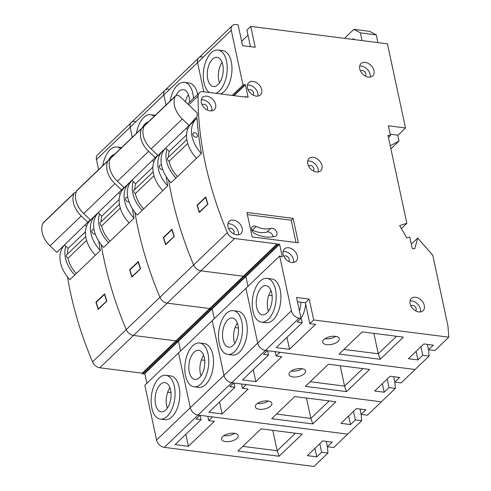 <?xml version="1.0" encoding="UTF-8"?>
<svg xmlns="http://www.w3.org/2000/svg" width="491" height="491" viewBox="0 0 491 491"><rect width="100%" height="100%" fill="white"/><g stroke="black" fill="none" stroke-linecap="round" stroke-linejoin="round"><path stroke-width="0.74" d="M86.594 240.375L67.954 258.248A2.639 1.866 -133.8 0 1 66.346 256.081A2.639 1.866 -133.8 0 1 66.733 254.461A2.639 1.866 -133.8 0 1 67.439 254.099L85.735 236.558M94.094 229.733A2.639 1.866 46.2 0 0 92.253 229.991A2.639 1.866 46.2 0 0 91.866 231.617A2.639 1.866 46.2 0 0 95.303 234.139M151.823 407.996A22.052 11.753 -82.7 0 0 160.305 419.075A22.052 11.753 -82.7 0 0 172.034 408.874A22.052 11.753 -82.7 0 0 174.36 386.392A22.052 11.753 -82.7 0 0 165.878 375.314A22.052 11.753 -82.7 0 0 154.149 385.515A22.052 11.753 -82.7 0 0 151.823 407.996M160.305 419.075L165.05 419.676A22.052 11.753 -82.7 0 0 176.785 409.476A22.052 11.753 -82.7 0 0 179.105 386.994A22.052 11.753 -82.7 0 0 170.629 375.922L165.878 375.314M90.307 219.821L56.846 252.368L50.014 245.887A20.732 14.65 -133.8 0 1 42.195 232.55A20.732 14.65 -133.8 0 1 42.821 223.344A3.768 2.664 -133.8 0 1 43.263 222.699L74.46 192.785A3.768 2.664 46.2 0 0 74.018 193.423L42.821 223.344M88.042 222.448L81.211 215.972A20.732 14.65 -133.8 0 1 73.392 202.636A20.732 14.65 -133.8 0 1 74.018 193.423M64.622 245.052A28.822 20.364 46.2 0 0 60.51 262.642A28.822 20.364 46.2 0 0 69.894 279.698L74.804 274.991A28.822 20.364 -133.8 0 1 65.42 257.935A28.822 20.364 -133.8 0 1 65.862 246.224L64.548 244.978M222.773 436.524A8.482 3.953 -12.1 0 1 231.74 433.203A8.482 3.953 -12.1 0 1 238.19 435.652A8.482 3.953 -12.1 0 1 237.012 438.34A8.482 3.953 -12.1 0 1 228.045 441.661A8.482 3.953 -12.1 0 1 221.601 439.212A8.482 3.953 -12.1 0 1 222.773 436.524M114.544 154.346A14.705 7.838 -82.7 0 0 108.609 160.146M170.604 389.995A14.705 7.838 -82.7 0 0 164.951 382.612A14.705 7.838 -82.7 0 0 157.132 389.406A14.705 7.838 -82.7 0 0 155.579 404.394A14.705 7.838 -82.7 0 0 161.232 411.777A14.705 7.838 -82.7 0 0 169.057 404.983A14.705 7.838 -82.7 0 0 170.604 389.995M169.935 387.669A14.705 7.838 -82.7 0 0 166.658 405.805A14.705 7.838 -82.7 0 0 167.327 408.131M98.789 241.234A358.516 253.27 46.2 0 0 100.324 250.52L95.414 255.228A28.822 20.364 -133.8 0 1 86.029 238.172A28.822 20.364 -133.8 0 1 86.471 226.468L85.152 225.216M95.991 215.727A358.516 253.27 46.2 0 1 95.948 215.064A28.822 20.364 46.2 0 0 95.186 215.745A28.822 20.364 46.2 0 0 90.939 233.464A28.822 20.364 46.2 0 0 100.324 250.52M95.186 215.745L90.276 220.453A28.822 20.364 46.2 0 0 86.471 226.468M95.414 255.228L74.804 274.991M142.249 373.185L175.95 340.871L176.091 341.521L177.355 341.681L176.091 341.521L175.95 340.871L209.651 308.551L209.792 309.201L211.062 309.367L209.792 309.201L209.651 308.551L243.358 276.237L243.499 276.887L244.764 277.047L243.499 276.887L243.358 276.237L277.059 243.917L277.2 244.567L142.384 373.835L142.249 373.185L99.796 367.777A7.537 5.327 -133.8 0 1 92.529 361.904A358.516 253.27 -133.8 0 1 70.501 292.661A358.516 253.27 -133.8 0 1 67.513 276.961M104.202 260.34A358.516 253.27 -133.8 0 1 101.22 244.641A358.516 253.27 -133.8 0 0 104.202 260.34A358.516 253.27 -133.8 0 0 126.236 329.584A7.537 5.327 46.2 0 0 133.497 335.457A7.537 5.327 -133.8 0 1 126.236 329.584A358.516 253.27 -133.8 0 1 104.202 260.34M106.842 301.106A358.516 253.27 -133.8 0 1 104.608 293.839L95.941 302.149A358.516 253.27 46.2 0 0 98.169 309.416L106.842 301.106M85.471 231.783L68.151 248.397A25.808 18.235 46.2 0 0 67.439 254.099M327.466 446.724L327.951 453.064L313.988 466.45L164.307 447.381A7.537 5.327 -133.8 0 1 156.58 440.053L144.833 385.251L178.54 352.937L190.287 407.733A7.537 5.327 46.2 0 0 198.014 415.067A7.537 5.327 -133.8 0 1 190.287 407.733L178.54 352.937L212.241 320.617L223.988 375.419A7.537 5.327 46.2 0 0 231.715 382.747A7.537 5.327 -133.8 0 1 223.988 375.419L212.241 320.617L245.942 288.303L257.695 343.099A7.537 5.327 46.2 0 0 265.422 350.433A7.537 5.327 -133.8 0 1 257.695 343.099L245.942 288.303L279.649 255.983L291.396 310.785A7.537 5.327 46.2 0 0 299.123 318.113L301.02 318.358L297.172 322.047L302.235 322.691L276.237 347.622L289.524 349.316L315.523 324.385L309.827 323.661L313.681 319.966L309.207 299.093L296.546 297.478L301.02 318.358M132.312 137.314L130.146 127.218A7.537 5.327 -133.8 0 1 131.257 122.584A7.537 5.327 46.2 0 0 130.146 127.218L96.445 159.538A7.537 5.327 -133.8 0 1 97.556 154.898L164.964 90.264A7.537 5.327 46.2 0 0 163.853 94.904A7.537 5.327 -133.8 0 1 164.964 90.264L198.665 57.95A7.537 5.327 46.2 0 0 197.554 62.584A7.537 5.327 -133.8 0 1 198.665 57.95L232.372 25.63A7.537 5.327 46.2 0 0 231.261 30.27L130.146 127.218L132.312 137.314M98.605 169.628L96.445 159.538M65.862 246.224L68.151 248.397M327.951 453.064L321.623 452.254L316.812 456.869L307.317 455.66L322.722 440.887L332.217 442.096L327.399 446.718L333.733 447.522L347.696 434.13L212.572 416.92L208.718 420.615L214.414 421.339L188.415 446.27L175.121 444.576L201.126 419.645L196.062 419.001L199.911 415.306L198.014 415.067L299.123 318.113M237.957 451.014L261.071 428.852L302.21 434.093L279.097 456.249L237.957 451.014M185.844 434.296L188.415 446.27M170.997 392.653L167.658 392.229M208.718 420.615L207.797 416.313M277.059 243.917L234.612 238.509L200.905 270.823A7.537 5.327 -133.8 0 1 193.644 264.95A7.537 5.327 46.2 0 0 200.905 270.823L243.358 276.237L200.905 270.823L167.204 303.143A7.537 5.327 -133.8 0 1 159.937 297.27A7.537 5.327 46.2 0 0 167.204 303.143L209.651 308.551L167.204 303.143L133.497 335.457L175.95 340.871L133.497 335.457L99.796 367.777M144.237 373.436L144.777 373.51L146.877 383.293M142.384 373.835L143.654 374.001L278.465 244.733L278.329 244.076L279.594 244.242L282.319 256.959L279.649 255.983M135.08 121.504A7.537 5.327 46.2 0 0 131.257 122.584M279.594 244.242L245.887 276.556L245.347 276.488L245.887 276.556L212.186 308.876L211.646 308.802L212.186 308.876L178.485 341.19L177.938 341.122L178.485 341.19L180.578 350.979L178.485 341.19L144.777 373.51M242.806 446.362L277.157 450.738L295.422 433.228M272.787 430.343L277.157 450.738L279.097 456.249M200.199 415.343L201.126 419.645M234.655 433.338A8.482 3.953 -12.1 0 1 223.871 435.652M326.251 441.335L327.399 446.718M314.977 448.32L316.812 456.869M319.788 443.698L321.623 452.254M76.087 192.22A3.768 2.664 46.2 0 0 74.46 192.785M120.516 148.62A22.052 11.753 -82.7 0 0 116.932 146.987A22.052 11.753 -82.7 0 0 102.742 165.663M67.954 258.248A25.808 18.235 46.2 0 0 76.344 273.518M95.941 302.149L96.334 302.198M106.541 300.958A358.516 253.27 -133.8 0 1 104.515 294.355L96.23 302.296A358.516 253.27 46.2 0 0 98.261 308.9L106.805 300.989M98.261 308.9L98.654 308.949M120.295 208.055L101.655 225.928A2.639 1.866 -133.8 0 1 100.054 223.767A2.639 1.866 -133.8 0 1 100.44 222.141A2.639 1.866 -133.8 0 1 101.146 221.785L119.436 204.244M127.795 197.413A2.639 1.866 46.2 0 0 125.96 197.677A2.639 1.866 46.2 0 0 125.567 199.297A2.639 1.866 46.2 0 0 129.004 201.819M185.53 375.683A22.052 11.753 -82.7 0 0 194.006 386.755A22.052 11.753 -82.7 0 0 205.741 376.554A22.052 11.753 -82.7 0 0 208.061 354.072A22.052 11.753 -82.7 0 0 199.585 343A22.052 11.753 -82.7 0 0 187.85 353.201A22.052 11.753 -82.7 0 0 185.53 375.683M194.006 386.755L198.757 387.362A22.052 11.753 -82.7 0 0 210.486 377.162A22.052 11.753 -82.7 0 0 212.812 354.68A22.052 11.753 -82.7 0 0 204.33 343.602L199.585 343M124.014 187.507L90.547 220.048L83.716 213.567A20.732 14.65 -133.8 0 1 75.896 200.236A20.732 14.65 -133.8 0 1 76.522 191.024A3.768 2.664 -133.8 0 1 76.964 190.379L108.161 160.465A3.768 2.664 46.2 0 0 107.719 161.109L76.522 191.024M121.743 190.134L114.919 183.652A20.732 14.65 -133.8 0 1 107.099 170.316A20.732 14.65 -133.8 0 1 107.719 161.109M98.329 212.732A28.822 20.364 46.2 0 0 94.217 230.328A28.822 20.364 46.2 0 0 103.601 247.384L108.511 242.671A28.822 20.364 -133.8 0 1 99.127 225.615A28.822 20.364 -133.8 0 1 99.569 213.91L98.249 212.658M256.48 404.21A8.482 3.953 -12.1 0 1 265.447 400.889A8.482 3.953 -12.1 0 1 271.891 403.338A8.482 3.953 -12.1 0 1 270.719 406.02A8.482 3.953 -12.1 0 1 261.752 409.341A8.482 3.953 -12.1 0 1 255.302 406.892A8.482 3.953 -12.1 0 1 256.48 404.21M148.245 122.032A14.705 7.838 -82.7 0 0 142.316 127.832M204.305 357.675A14.705 7.838 -82.7 0 0 198.652 350.292A14.705 7.838 -82.7 0 0 190.833 357.092A14.705 7.838 -82.7 0 0 189.287 372.08A14.705 7.838 -82.7 0 0 194.939 379.463A14.705 7.838 -82.7 0 0 202.758 372.663A14.705 7.838 -82.7 0 0 204.305 357.675M203.636 355.349A14.705 7.838 -82.7 0 0 200.359 373.491A14.705 7.838 -82.7 0 0 201.028 375.818M132.496 208.914A358.516 253.27 46.2 0 0 134.031 218.207L129.115 222.914A28.822 20.364 -133.8 0 1 119.73 205.858A28.822 20.364 -133.8 0 1 120.178 194.148L118.859 192.902M129.698 183.407A358.516 253.27 46.2 0 1 129.649 182.744A28.822 20.364 46.2 0 0 128.888 183.425A28.822 20.364 46.2 0 0 124.646 201.15A28.822 20.364 46.2 0 0 134.031 218.207M128.888 183.425L123.978 188.133A28.822 20.364 46.2 0 0 120.178 194.148M129.115 222.914L108.511 242.671M137.91 228.027A358.516 253.27 -133.8 0 1 134.921 212.327A358.516 253.27 -133.8 0 0 137.91 228.027A358.516 253.27 -133.8 0 0 159.937 297.27A358.516 253.27 -133.8 0 1 137.91 228.027M140.543 268.786A358.516 253.27 -133.8 0 1 138.315 261.525L129.649 269.835A358.516 253.27 46.2 0 0 131.876 277.096L140.543 268.786M119.178 199.469L101.852 216.077A25.808 18.235 46.2 0 0 101.146 221.785M166.013 104.994L163.853 94.904L166.013 104.994M99.569 213.91L101.852 216.077M164.307 447.381L198.014 415.067L347.696 434.13L361.658 420.744L361.167 414.404M361.658 420.744L355.331 419.94L350.513 424.555L341.018 423.346L356.429 408.573L365.918 409.782L361.106 414.398L367.434 415.202L381.397 401.816L246.273 384.6L242.419 388.295L248.115 389.019L222.116 413.95L208.828 412.256L234.827 387.325L229.763 386.681L233.618 382.992L231.715 382.747L381.397 401.816L395.359 388.43L394.874 382.09M271.664 418.694L294.772 396.532L335.912 401.773L312.804 423.936L271.664 418.694M219.551 401.976L222.116 413.95M204.698 360.333L201.359 359.909M242.419 388.295L241.498 383.993M168.781 89.184A7.537 5.327 46.2 0 0 164.964 90.264M212.186 308.876L214.285 318.659L212.186 308.876M276.507 414.048L310.864 418.424L329.13 400.908M306.488 398.029L310.864 418.424L312.804 423.936M233.906 383.029L234.827 387.325M268.362 401.024A8.482 3.953 -12.1 0 1 257.579 403.332M359.952 409.021L361.106 414.398M348.678 416L350.513 424.555M353.495 411.384L355.331 419.94M109.788 159.9A3.768 2.664 46.2 0 0 108.161 160.465M154.223 116.299A22.052 11.753 -82.7 0 0 150.633 114.673A22.052 11.753 -82.7 0 0 136.443 133.349M101.655 225.928A25.808 18.235 46.2 0 0 110.045 241.198M129.649 269.835L130.035 269.884M140.248 268.638A358.516 253.27 -133.8 0 1 138.216 262.034L129.937 269.976A358.516 253.27 46.2 0 0 131.962 276.58L140.506 268.675M131.962 276.58L132.361 276.629M153.996 175.741L135.356 193.614A2.639 1.866 -133.8 0 1 133.755 191.447A2.639 1.866 -133.8 0 1 134.141 189.827A2.639 1.866 -133.8 0 1 134.847 189.465L153.143 171.924M161.502 165.099A2.639 1.866 46.2 0 0 159.661 165.357A2.639 1.866 46.2 0 0 159.274 166.983A2.639 1.866 46.2 0 0 162.711 169.505M219.232 343.362A22.052 11.753 -82.7 0 0 227.714 354.434A22.052 11.753 -82.7 0 0 239.442 344.24A22.052 11.753 -82.7 0 0 241.768 321.758A22.052 11.753 -82.7 0 0 233.286 310.68A22.052 11.753 -82.7 0 0 221.558 320.881A22.052 11.753 -82.7 0 0 219.232 343.362M227.714 354.434L232.458 355.042A22.052 11.753 -82.7 0 0 244.193 344.842A22.052 11.753 -82.7 0 0 246.513 322.36A22.052 11.753 -82.7 0 0 238.031 311.288L233.286 310.68M193.472 98.415A22.052 11.753 -82.7 0 0 192.816 93.431A22.052 11.753 -82.7 0 0 184.34 82.353A22.052 11.753 -82.7 0 0 170.15 101.029M197.646 94.419A22.052 11.753 -82.7 0 0 197.566 94.033A22.052 11.753 -82.7 0 0 189.084 82.961L184.34 82.353M157.715 155.187L124.248 187.734L117.423 181.253A20.732 14.65 -133.8 0 1 109.603 167.916A20.732 14.65 -133.8 0 1 110.223 158.71A3.768 2.664 -133.8 0 1 110.665 158.065L141.868 128.151A3.768 2.664 46.2 0 0 141.426 128.789L110.223 158.71M155.451 157.814L148.62 151.338A20.732 14.65 -133.8 0 1 140.8 138.002A20.732 14.65 -133.8 0 1 141.426 128.789M132.03 180.418A28.822 20.364 46.2 0 0 127.918 198.008A28.822 20.364 46.2 0 0 137.302 215.064L142.212 210.357A28.822 20.364 -133.8 0 1 132.828 193.301A28.822 20.364 -133.8 0 1 133.27 181.59L131.956 180.344M290.181 371.89A8.482 3.953 -12.1 0 1 299.148 368.569A8.482 3.953 -12.1 0 1 305.598 371.018A8.482 3.953 -12.1 0 1 304.42 373.706A8.482 3.953 -12.1 0 1 295.453 377.027A8.482 3.953 -12.1 0 1 289.009 374.578A8.482 3.953 -12.1 0 1 290.181 371.89M189.538 102.189A14.705 7.838 -82.7 0 0 189.06 97.034A14.705 7.838 -82.7 0 0 183.407 89.65A14.705 7.838 -82.7 0 0 176.017 95.512M185.395 101.717A14.705 7.838 97.3 0 1 188.391 94.708M238.012 325.361A14.705 7.838 -82.7 0 0 232.36 317.978A14.705 7.838 -82.7 0 0 224.54 324.772A14.705 7.838 -82.7 0 0 222.988 339.76A14.705 7.838 -82.7 0 0 228.64 347.143A14.705 7.838 -82.7 0 0 236.459 340.349A14.705 7.838 -82.7 0 0 238.012 325.361M237.343 323.035A14.705 7.838 -82.7 0 0 234.066 341.171A14.705 7.838 -82.7 0 0 234.735 343.497M166.197 176.6A358.516 253.27 46.2 0 0 167.732 185.886L162.822 190.594A28.822 20.364 -133.8 0 1 153.438 173.538A28.822 20.364 -133.8 0 1 153.879 161.834L152.56 160.582M163.399 151.093A358.516 253.27 46.2 0 1 163.356 150.43A28.822 20.364 46.2 0 0 162.595 151.105A28.822 20.364 46.2 0 0 158.347 168.83A28.822 20.364 46.2 0 0 167.732 185.886M162.595 151.105L157.685 155.819A28.822 20.364 46.2 0 0 153.879 161.834M162.822 190.594L142.212 210.357M171.611 195.706A358.516 253.27 -133.8 0 1 168.622 180.007A358.516 253.27 -133.8 0 0 171.611 195.706A358.516 253.27 -133.8 0 0 193.644 264.95A358.516 253.27 -133.8 0 1 171.611 195.706M174.244 236.472A358.516 253.27 -133.8 0 1 172.016 229.205L163.35 237.515A358.516 253.27 46.2 0 0 165.577 244.782L174.244 236.472M152.879 167.149L135.559 183.763A25.808 18.235 46.2 0 0 134.847 189.465M203.82 91.811L197.554 62.584L203.82 91.811M133.27 181.59L135.559 183.763M395.359 388.43L389.032 387.62L384.214 392.235L374.725 391.026L390.13 376.253L399.625 377.462L394.807 382.084L401.141 382.888L415.104 369.496L279.974 352.286L276.126 355.981L281.822 356.705L255.823 381.636L242.529 379.942L268.528 355.011L263.464 354.367L267.319 350.672L265.422 350.433L415.104 369.496L429.066 356.11L428.575 349.77M305.365 386.374L328.479 364.218L369.619 369.459L346.505 391.615L305.365 386.374M253.252 369.662L255.823 381.636M238.405 328.019L235.066 327.589M276.126 355.981L275.205 351.679M202.488 56.87A7.537 5.327 46.2 0 0 198.665 57.95M245.887 276.556L247.986 286.345L245.887 276.556M310.214 381.728L344.565 386.104L362.831 368.594M340.195 365.709L344.565 386.104L346.505 391.615M267.607 350.709L268.528 355.011M302.063 368.704A8.482 3.953 -12.1 0 1 291.28 371.018M393.659 376.701L394.807 382.084M382.385 383.686L384.214 392.235M387.196 379.064L389.032 387.62M143.489 127.586A3.768 2.664 46.2 0 0 141.868 128.151M135.356 193.614A25.808 18.235 46.2 0 0 143.753 208.884M163.35 237.515L163.742 237.564M173.949 236.324A358.516 253.27 -133.8 0 1 171.924 229.72L163.638 237.662A358.516 253.27 46.2 0 0 165.67 244.266L174.213 236.355M165.67 244.266L166.062 244.315M251.662 229.604A4.714 3.327 46.2 0 0 255.044 233.747A34.167 24.133 46.2 0 0 275.236 236.318A4.714 3.327 46.2 0 0 276.286 235.729A4.714 3.327 46.2 0 0 275.973 230.666A4.714 3.327 46.2 0 0 270.811 228.333A24.74 17.48 -133.8 0 1 256.192 226.474A4.714 3.327 46.2 0 0 252.356 226.707A4.714 3.327 46.2 0 0 251.662 229.604M233.434 233.71A3.394 2.4 46.2 0 0 233.556 233.606A3.394 2.4 46.2 0 0 234.054 231.519A3.394 2.4 46.2 0 0 231.807 228.634A3.394 2.4 46.2 0 0 228.855 228.708A3.394 2.4 46.2 0 0 228.751 228.818M288.61 261.359A3.394 2.4 46.2 0 0 288.733 261.255A3.394 2.4 46.2 0 0 289.23 259.168A3.394 2.4 46.2 0 0 286.99 256.284A3.394 2.4 46.2 0 0 284.037 256.357A3.394 2.4 46.2 0 0 283.927 256.474M206.864 109.757A3.394 2.4 46.2 0 0 206.981 109.653A3.394 2.4 46.2 0 0 207.484 107.566A3.394 2.4 46.2 0 0 205.238 104.681A3.394 2.4 46.2 0 0 202.286 104.755A3.394 2.4 46.2 0 0 202.175 104.871M252.951 95.009A3.394 2.4 46.2 0 0 253.068 94.904A3.394 2.4 46.2 0 0 253.571 92.817A3.394 2.4 46.2 0 0 251.324 89.933A3.394 2.4 46.2 0 0 248.372 90.006A3.394 2.4 46.2 0 0 248.262 90.117M313.233 170.899A3.394 2.4 46.2 0 0 313.356 170.794A3.394 2.4 46.2 0 0 313.853 168.708A3.394 2.4 46.2 0 0 311.613 165.823A3.394 2.4 46.2 0 0 308.661 165.897A3.394 2.4 46.2 0 0 308.551 166.013M365.224 75.995A3.394 2.4 46.2 0 0 365.347 75.89A3.394 2.4 46.2 0 0 365.844 73.803A3.394 2.4 46.2 0 0 363.598 70.919A3.394 2.4 46.2 0 0 360.646 70.992A3.394 2.4 46.2 0 0 360.541 71.109M415.57 310.846A3.394 2.4 46.2 0 0 415.693 310.742A3.394 2.4 46.2 0 0 416.19 308.655A3.394 2.4 46.2 0 0 413.95 305.77A3.394 2.4 46.2 0 0 410.998 305.844A3.394 2.4 46.2 0 0 410.887 305.961M424.316 305.506A8.482 5.99 46.2 0 0 418.706 298.295A8.482 5.99 46.2 0 0 411.323 298.479A8.482 5.99 46.2 0 0 410.077 303.696A8.482 5.99 46.2 0 0 415.687 310.907A8.482 5.99 46.2 0 0 423.064 310.723A8.482 5.99 46.2 0 0 424.316 305.506M420.523 311.926A8.482 5.99 46.2 0 0 420.462 309.201A8.482 5.99 46.2 0 0 410.016 300.965M373.97 70.655A8.482 5.99 46.2 0 0 368.36 63.443A8.482 5.99 46.2 0 0 360.977 63.627A8.482 5.99 46.2 0 0 359.725 68.844A8.482 5.99 46.2 0 0 365.335 76.056A8.482 5.99 46.2 0 0 372.718 75.872A8.482 5.99 46.2 0 0 373.97 70.655M370.177 77.081A8.482 5.99 46.2 0 0 370.116 74.35A8.482 5.99 46.2 0 0 359.664 66.113M321.979 165.559A8.482 5.99 46.2 0 0 316.37 158.347A8.482 5.99 46.2 0 0 308.986 158.532A8.482 5.99 46.2 0 0 307.74 163.749A8.482 5.99 46.2 0 0 313.35 170.96A8.482 5.99 46.2 0 0 320.727 170.776A8.482 5.99 46.2 0 0 321.979 165.559M318.186 171.985A8.482 5.99 46.2 0 0 318.125 169.254A8.482 5.99 46.2 0 0 307.679 161.017M261.691 89.669A8.482 5.99 46.2 0 0 256.081 82.451A8.482 5.99 46.2 0 0 248.704 82.635A8.482 5.99 46.2 0 0 247.452 87.852A8.482 5.99 46.2 0 0 253.061 95.07A8.482 5.99 46.2 0 0 260.445 94.88A8.482 5.99 46.2 0 0 261.691 89.669M257.904 96.089A8.482 5.99 46.2 0 0 257.843 93.358A8.482 5.99 46.2 0 0 247.39 85.127M215.604 104.417A8.482 5.99 46.2 0 0 209.995 97.206A8.482 5.99 46.2 0 0 202.617 97.39A8.482 5.99 46.2 0 0 201.365 102.607A8.482 5.99 46.2 0 0 206.975 109.818A8.482 5.99 46.2 0 0 214.358 109.634A8.482 5.99 46.2 0 0 215.604 104.417M211.817 110.843A8.482 5.99 46.2 0 0 211.756 108.112A8.482 5.99 46.2 0 0 201.304 99.876M297.356 256.02A8.482 5.99 46.2 0 0 291.746 248.808A8.482 5.99 46.2 0 0 284.363 248.992A8.482 5.99 46.2 0 0 283.117 254.203A8.482 5.99 46.2 0 0 288.726 261.421A8.482 5.99 46.2 0 0 296.104 261.237A8.482 5.99 46.2 0 0 297.356 256.02M293.563 262.44A8.482 5.99 46.2 0 0 293.501 259.714A8.482 5.99 46.2 0 0 283.055 251.478M242.18 228.37A8.482 5.99 46.2 0 0 236.57 221.153A8.482 5.99 46.2 0 0 229.187 221.337A8.482 5.99 46.2 0 0 227.934 226.554A8.482 5.99 46.2 0 0 233.544 233.771A8.482 5.99 46.2 0 0 240.928 233.581A8.482 5.99 46.2 0 0 242.18 228.37M238.387 234.79A8.482 5.99 46.2 0 0 238.325 232.059A8.482 5.99 46.2 0 0 227.873 223.828M187.703 143.421L169.064 161.294A2.639 1.866 -133.8 0 1 167.456 159.133A2.639 1.866 -133.8 0 1 167.848 157.507A2.639 1.866 -133.8 0 1 168.548 157.151L186.844 139.61M197.407 135.228A2.639 1.866 46.2 0 0 195.663 132.981A2.639 1.866 46.2 0 0 193.368 133.043A2.639 1.866 46.2 0 0 192.975 134.663A2.639 1.866 46.2 0 0 194.724 136.909A2.639 1.866 46.2 0 0 197.02 136.848A2.639 1.866 46.2 0 0 197.407 135.228M252.939 311.048A22.052 11.753 -82.7 0 0 261.415 322.121A22.052 11.753 -82.7 0 0 273.149 311.92A22.052 11.753 -82.7 0 0 275.469 289.438A22.052 11.753 -82.7 0 0 266.994 278.366A22.052 11.753 -82.7 0 0 255.259 288.567A22.052 11.753 -82.7 0 0 252.939 311.048M261.415 322.121L266.165 322.722A22.052 11.753 -82.7 0 0 277.894 312.528A22.052 11.753 -82.7 0 0 280.22 290.046A22.052 11.753 -82.7 0 0 271.738 278.968L266.994 278.366M215.819 93.339A22.052 11.753 -82.7 0 0 226.523 61.111A22.052 11.753 -82.7 0 0 218.041 50.039A22.052 11.753 -82.7 0 0 206.312 60.24A22.052 11.753 -82.7 0 0 203.986 82.721A22.052 11.753 -82.7 0 0 209.332 92.517M220.569 93.947A22.052 11.753 -82.7 0 0 231.267 61.719A22.052 11.753 -82.7 0 0 222.791 50.641L218.041 50.039M175.569 95.831A3.768 2.664 46.2 0 1 179.927 96.531L197.161 112.881A358.516 253.27 -133.8 0 0 197.333 116.011L189.152 125.5L157.955 155.414L151.124 148.933A20.732 14.65 -133.8 0 1 143.304 135.602A20.732 14.65 -133.8 0 1 143.931 126.39A3.768 2.664 -133.8 0 1 144.372 125.745L175.569 95.831A3.768 2.664 46.2 0 0 175.127 96.475L143.931 126.39M189.152 125.5L182.321 119.018A20.732 14.65 -133.8 0 1 174.508 105.682A20.732 14.65 -133.8 0 1 175.127 96.475M165.737 148.098A28.822 20.364 46.2 0 0 161.625 165.694A28.822 20.364 46.2 0 0 171.003 182.75L175.919 178.037A28.822 20.364 -133.8 0 1 166.535 160.98A28.822 20.364 -133.8 0 1 166.977 149.276L165.657 148.024M351.93 39.292A8.108 4.321 97.3 0 1 353.459 38.998A8.108 4.321 97.3 0 1 354.864 39.667M323.888 339.576A8.482 3.953 -12.1 0 1 332.855 336.255A8.482 3.953 -12.1 0 1 339.299 338.704A8.482 3.953 -12.1 0 1 338.127 341.386A8.482 3.953 -12.1 0 1 329.16 344.707A8.482 3.953 -12.1 0 1 322.71 342.258A8.482 3.953 -12.1 0 1 323.888 339.576M301.204 317.898A18.848 10.047 -82.7 0 0 305.641 304.138M222.767 64.714A14.705 7.838 -82.7 0 0 217.114 57.33A14.705 7.838 -82.7 0 0 209.295 64.131A14.705 7.838 -82.7 0 0 207.742 79.119A14.705 7.838 -82.7 0 0 213.395 86.502A14.705 7.838 -82.7 0 0 221.214 79.702A14.705 7.838 -82.7 0 0 222.767 64.714M219.489 82.856A14.705 7.838 97.3 0 1 218.82 80.53A14.705 7.838 97.3 0 1 222.098 62.388M271.713 293.041A14.705 7.838 -82.7 0 0 266.061 285.658A14.705 7.838 -82.7 0 0 258.241 292.458A14.705 7.838 -82.7 0 0 256.695 307.446A14.705 7.838 -82.7 0 0 262.347 314.829A14.705 7.838 -82.7 0 0 270.167 308.029A14.705 7.838 -82.7 0 0 271.713 293.041M271.044 290.715A14.705 7.838 -82.7 0 0 267.767 308.857A14.705 7.838 -82.7 0 0 268.436 311.184M187.58 129.514A28.822 20.364 46.2 0 1 191.386 123.499L196.296 118.791A28.822 20.364 46.2 0 1 197.057 118.11A358.516 253.27 46.2 0 0 201.433 153.573L196.523 158.28A28.822 20.364 -133.8 0 1 187.139 141.224A28.822 20.364 -133.8 0 1 187.58 129.514L186.267 128.268M196.296 118.791A28.822 20.364 46.2 0 0 192.055 136.516A28.822 20.364 46.2 0 0 201.433 153.573M196.523 158.28L175.919 178.037M92.529 361.904L227.345 232.636A358.516 253.27 -133.8 0 1 205.318 163.393A358.516 253.27 -133.8 0 1 198.057 96.027L188.777 104.927M207.951 204.152A358.516 253.27 -133.8 0 1 205.723 196.891L197.051 205.201A358.516 253.27 46.2 0 0 199.285 212.462L207.951 204.152M186.586 134.835L169.26 151.443A25.808 18.235 46.2 0 0 168.548 157.151M250.447 46.67L246.893 30.098L250.748 26.404L387.454 43.822L405.492 127.973L388.406 125.8L390.505 135.584L388.461 137.541M232.372 25.63A7.537 5.327 46.2 0 1 236.189 24.55L238.086 24.789L242.566 45.669L255.222 47.277L250.748 26.404M240.271 34.965L239.013 29.092M247.992 35.229L241.633 41.33M397.747 135.148L399.011 141.052L390.885 148.841M345.02 38.415L345.198 37.654L353.87 29.343L369.692 31.356L376.253 34.898L377.904 42.6M390.204 134.184L397.98 135.178L405.492 127.973M232.2 95.426L243.008 85.066L231.261 30.27M166.977 149.276L169.26 151.443M191.772 122.462L192.122 122.793M390.222 145.759L399.011 141.052M429.066 356.11L422.733 355.306L417.921 359.921L408.426 358.712L423.831 343.939L433.326 345.148L428.514 349.764L434.842 350.568L448.805 337.182L313.681 319.966M339.072 354.06L362.18 331.898L403.32 337.139L380.206 359.302L339.072 354.06M286.959 337.342L289.524 349.316M272.106 295.699L268.767 295.275M309.827 323.661L305.353 302.787L297.472 301.781M187.722 103.932L199.321 92.805A7.537 5.327 46.2 0 1 203.145 91.725L245.592 97.132L245.457 96.481L244.868 97.04M401.356 228.554L406.843 223.288L399.643 225.608L406.83 237.982L409.789 237.03L412.237 248.446L414.766 248.765L417.7 238.037L432.767 255.185L447.939 325.969L448.805 337.182M246.93 212.474L252.171 236.938L298.375 242.824L293.127 218.36L246.93 212.474M406.843 223.288L387.97 135.258L390.505 135.584M243.008 85.066L244.273 85.225L244.131 84.575L245.396 84.734L248.127 97.457L245.457 96.481M199.321 92.805A7.537 5.327 46.2 0 0 198.057 96.027M227.345 232.636A7.537 5.327 46.2 0 0 234.612 238.509M277.2 244.567L278.465 244.733M417.7 238.037L411.317 244.156M245.396 84.734L234.004 95.659M244.273 85.225L233.464 95.592M343.915 349.414L378.273 353.79L396.538 336.274M373.897 333.395L378.273 353.79L380.206 359.302M300.688 316.787L302.235 322.691M335.77 336.39A8.482 3.953 -12.1 0 1 324.987 338.698M427.36 344.387L428.514 349.764M416.086 351.366L417.921 359.921M420.904 346.75L422.733 355.306M353.87 29.343L360.431 32.879L376.253 34.898M360.431 32.879L362.082 40.587M305.353 302.787L309.207 299.093M169.064 161.294A25.808 18.235 46.2 0 0 177.454 176.564M197.051 205.201L197.443 205.25M207.65 204.004A358.516 253.27 -133.8 0 1 205.625 197.4L197.345 205.342A358.516 253.27 46.2 0 0 199.371 211.946L207.914 204.041M199.371 211.946L199.769 211.995M295.987 242.517L291.206 220.207L247.39 214.628M291.206 220.207L293.127 218.36M273.18 236.791A4.714 3.327 46.2 0 0 266.963 232.028A24.74 17.48 -133.8 0 1 252.343 230.162A4.714 3.327 46.2 0 0 251.742 229.923M156.58 440.053L291.396 310.785M50.014 245.887L81.211 215.972M83.716 213.567L114.919 183.652M117.423 181.253L148.62 151.338M300.989 302.229A18.848 10.047 97.3 0 1 299.43 310.926M151.124 148.933L182.321 119.018M266.963 232.028L270.811 228.333M252.343 230.162L256.192 226.474M116.932 146.987L121.596 147.582M150.633 114.673L155.303 115.268"/></g></svg>
